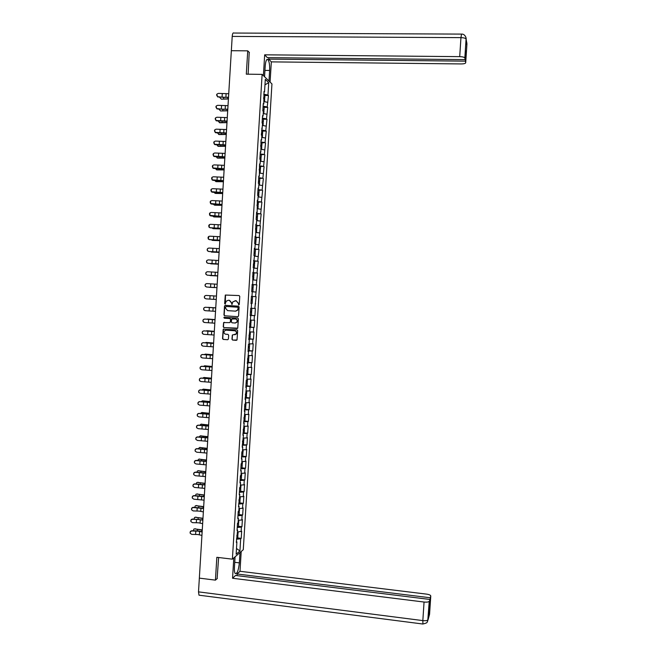 <?xml version="1.0" encoding="UTF-8"?>
<svg xmlns="http://www.w3.org/2000/svg" width="657" height="657" viewBox="0 0 657 657"><rect width="100%" height="100%" fill="white"/><g stroke="black" fill="none" stroke-linecap="round" stroke-linejoin="round"><path stroke-width="0.99" d="M238.729 304.963L239.271 304.462L239.764 296.364L239.082 295.56L225.294 295.042L224.661 303.526L225.137 304.084L226.189 301.259L228.225 300.265L229.318 300.331L231.502 302.91L231.921 304.52L232.948 301.727L236.118 300.758L238.31 303.345L238.729 304.963M231.962 339.275L232.652 340.088L237.021 339.989L237.67 330.668L236.98 329.855L223.191 329.272L222.526 338.601L223.208 339.406L227.65 339.726L228.422 339.02L228.661 335.185L227.971 334.38L225.77 334.224C224.127 333.756 223.626 332.697 224.267 331.062L226.016 330.159L234.664 330.767C236.29 331.21 236.807 332.245 236.216 333.871L232.307 335.086L231.962 339.275L232.874 340.071L236.339 340.359M216.835 557.3L215.439 580.139L199.342 578.127L231.346 50.704L247.738 50.844L246.309 74.167L262.127 74.381L232.389 559.164L216.835 557.3M237.785 316.69L238.565 315.976L239.115 306.991L238.434 306.187L225.277 305.333L224.505 306.047L223.955 315.007L224.637 315.812L237.883 316.69M238.392 318.834L237.735 328.172L223.922 327.613L223.24 326.808L223.602 322.595L229.572 322.628L230.344 321.922L230.5 319.376L229.819 318.563L224.275 318.193L223.889 317.356L237.711 318.021L238.392 318.834M262.127 74.381L271.949 83.915L243.279 549.695L232.389 559.164M237.744 537.943L241.234 538.346L241.669 531.242L237.506 532.022M241.234 538.346L240.676 538.806L239.928 550.977L236.142 554.245L236.898 541.902L236.323 542.378L237.629 530.051L237.054 530.495L237.497 523.259L238.072 522.824L238.36 518.184L237.785 518.611L238.228 511.368L238.803 510.957L239.082 506.317L238.516 506.711L239.813 494.442L239.247 494.82L239.69 487.568L240.257 487.207L240.544 482.567L239.977 482.911L240.421 475.66L240.988 475.323L241.275 470.675L240.708 471.003L241.152 463.743L241.719 463.44L242.006 458.783L241.439 459.087L241.883 451.827L242.449 451.54L242.737 446.891L242.17 447.162L243.468 434.983L242.901 435.23L244.199 423.075L243.64 423.297L244.93 411.159L244.371 411.356L244.815 404.088L245.373 403.899L245.661 399.242L245.102 399.415L246.391 387.31L245.841 387.466L246.285 380.181L246.843 380.05L247.131 375.377L246.572 375.508L247.861 363.444L247.311 363.543L248.592 351.495L248.042 351.569L248.494 344.276L249.044 344.219L249.332 339.546L248.781 339.595L250.062 327.588L249.512 327.613L250.793 315.631L250.251 315.631L250.695 308.322L251.245 308.338L251.532 303.657L250.982 303.633L251.532 303.657M251.434 296.34L251.976 296.373L251.434 296.332L250.982 303.633M251.976 296.373L252.263 291.683L251.721 291.634L252.173 284.325L252.715 284.391L252.912 272.318L253.454 272.409L253.742 267.719L253.2 267.621L254.473 255.729L253.939 255.598L254.382 248.28L254.924 248.42L255.212 243.731L254.67 243.575L255.121 236.257L255.663 236.421L255.86 224.218L256.394 224.415L256.69 219.717L256.148 219.512L256.6 212.186L257.133 212.4L257.339 200.139L257.873 200.385L258.16 195.679L257.626 195.425L258.078 188.091L258.612 188.354L258.899 183.656L258.373 183.377L258.817 176.035L259.351 176.322L259.564 163.971L260.09 164.291L260.377 159.577L259.852 159.249L260.303 151.898L260.829 152.243L261.043 139.826L261.568 140.196L261.864 135.482L261.33 135.104L262.603 123.426L262.077 123.023L262.529 115.657L263.055 116.084L263.342 111.362L262.816 110.934L263.268 103.568L263.794 104.011L264.015 91.471L264.533 91.939L265.305 79.357L268.729 82.651L267.966 95.06L263.843 94.214M264.927 95.454L268.467 95.511L267.966 95.06M268.467 95.511L267.235 106.96L263.112 106.155M264.196 107.321L267.736 107.395L267.235 106.96M267.736 107.395L266.496 118.86L262.381 118.088M263.465 119.188L267.005 119.27L266.496 118.86M267.005 119.27L265.765 130.751L261.65 130.012M262.743 131.047L266.274 131.137L265.765 130.751M266.274 131.137L265.034 142.643L260.911 141.937M262.012 142.898L265.034 142.643M265.543 142.996L264.303 154.518L260.18 153.853M261.281 154.748L264.303 154.518M264.82 154.855L263.58 166.402L259.449 165.761M259.211 169.687L260.377 169.432L260.558 166.508L263.58 166.402M264.089 166.706L262.849 178.269L258.718 177.661M259.827 178.425L262.849 178.269M263.358 178.556L262.118 190.128L257.987 189.561M259.096 190.292L262.118 190.128M262.636 190.39L261.387 201.986L257.257 201.453M258.373 202.142L261.387 201.986M261.905 202.225L260.657 213.845L256.534 213.336M257.601 213.895L260.657 213.845M261.174 214.051L259.934 225.688L255.803 225.22M256.764 225.704L259.934 225.688M260.451 225.877L259.203 237.53L255.072 237.095M255.787 237.497L259.203 237.53M259.72 237.694L258.472 249.364L254.341 248.962M254.464 249.266L258.472 249.364M258.998 249.504L257.749 261.19L253.618 260.821M253.602 261.051L257.749 261.19M258.267 261.305L257.018 273.016L252.888 272.68M252.879 272.844L257.018 273.016M257.544 273.107L256.296 284.834L252.157 284.53M252.157 284.621L256.296 284.834M256.821 284.9L255.565 296.644L251.434 296.373L255.565 296.644M256.099 296.685L254.842 308.453L251.253 308.248M250.268 315.335L254.932 315.639L255.368 308.47L254.842 308.453M254.932 315.639L254.399 315.639L254.119 320.255L250.522 320.074M249.545 327.096L254.202 327.416L254.645 320.246L254.119 320.255M254.202 327.416L253.676 327.441L253.388 332.048L249.8 331.9M248.822 338.848L253.479 339.184L253.922 332.015L253.388 332.048M253.479 339.184L252.945 339.226L252.666 343.841L249.06 343.882M248.231 350.608L252.756 350.945L253.2 343.783L252.666 343.841M252.756 350.945L252.222 351.01L251.943 355.618L248.346 355.527M248.116 362.401L252.033 362.697L252.477 355.544L251.943 355.618M252.033 362.697L251.5 362.795L251.22 367.394L247.623 367.337M247.64 374.162L251.311 374.449L251.754 367.296L251.22 367.394M251.311 374.449L250.777 374.564L250.489 379.171L246.892 379.138M247.032 385.905L250.588 386.193L251.031 379.04L250.489 379.171M250.588 386.193L250.054 386.332L249.767 390.94L246.17 390.931M246.367 397.575L249.865 397.928L250.309 390.784L249.767 390.94M249.865 397.928L249.332 398.101L249.044 402.7L245.447 402.716M245.644 409.36L249.151 409.664L249.586 402.519L249.044 402.7M249.151 409.664L248.609 409.853L248.321 414.452L244.724 414.501M244.921 421.08L248.428 421.392L248.863 414.247L248.321 414.452M248.428 421.392L247.886 421.605L247.599 426.196L244.002 426.278M243.041 433.07L247.705 433.111L248.141 425.974L247.599 426.196M247.705 433.111L247.163 433.349L246.876 437.94L243.279 438.055M242.318 444.83L246.983 444.83L247.426 437.693L246.876 437.94M246.983 444.83L246.441 445.093L246.161 449.684L242.556 449.815M242.77 456.196L246.268 456.541L246.703 449.404L246.161 449.684M246.268 456.541L245.718 456.829L245.439 461.411L241.833 461.575M242.047 467.891L245.546 468.244L245.981 461.115L245.439 461.411M245.546 468.244L244.995 468.556L244.716 473.139L241.111 473.336M241.333 479.585L244.823 479.938L245.266 472.818L244.716 473.139M244.823 479.938L244.273 480.275L243.993 484.858L240.388 485.08M240.61 491.264L244.108 491.633L244.544 484.513L243.993 484.858M244.108 491.633L243.558 491.994L243.271 496.577L239.665 496.823M239.895 502.942L243.386 503.319L243.821 496.207L243.271 496.577M243.386 503.319L242.835 503.705L242.556 508.28L238.951 508.559M239.181 514.62L242.671 515.006L243.106 507.886L242.556 508.28M242.671 515.006L242.113 515.408L241.833 519.983L238.228 520.295M238.458 526.282L241.948 526.676L242.392 519.572L241.833 519.983M241.948 526.676L241.398 527.111L241.119 531.685M237.103 529.788L237.629 530.051M241.398 527.111L237.243 527.489M237.826 517.938L238.36 518.184M242.113 515.408L237.957 515.753M238.557 506.079L239.082 506.317M242.835 503.705L238.68 504.018M239.279 494.22L239.813 494.442M243.558 491.994L239.403 492.274M240.01 482.353L240.544 482.567M244.273 480.275L240.125 480.522M240.741 470.478L241.275 470.675M244.995 468.556L240.848 468.769M241.472 458.594L242.006 458.783M245.718 456.829L241.571 457.001M242.203 446.711L242.737 446.891M246.441 445.093L242.293 445.241M242.934 434.819L243.468 434.983M247.163 433.349L243.016 433.464M243.665 422.919L244.199 423.075M247.886 421.605L243.739 421.687M244.396 411.019L244.93 411.159M248.609 409.853L244.461 409.902M245.127 399.111L245.661 399.242M249.332 398.101L245.184 398.109M245.858 387.195L246.391 387.31M250.054 386.332L245.907 386.316M246.589 375.27L247.131 375.377M250.777 374.564L246.63 374.515M247.319 363.346L247.861 363.444M251.5 362.795L247.361 362.705M248.05 351.413L248.592 351.495M252.222 351.01L248.083 350.895M248.781 339.472L249.332 339.546M252.945 339.226L248.806 339.078M249.52 327.531L250.062 327.588M253.676 327.441L249.537 327.252M250.251 315.582L250.793 315.631M254.399 315.639L250.26 315.426M255.121 303.838L255.655 303.863M255.852 292.028L252.263 291.782M252.165 284.374L252.715 284.391M256.575 280.219L252.986 279.939M252.904 272.4L253.454 272.409M257.306 268.393L253.717 268.089M253.635 260.427L254.185 260.418M258.029 256.567L254.456 256.074M254.374 248.445L254.924 248.42M258.759 244.741L255.171 244.379M255.113 236.454L255.663 236.421M259.49 232.898L255.902 232.512M255.844 224.456L256.394 224.415M260.213 221.056L256.632 220.637M256.583 212.457L257.133 212.4M260.944 209.205L257.363 208.762M257.322 200.451L257.873 200.385M261.675 197.355L258.086 196.878M258.061 188.436L258.612 188.354M262.406 185.496L258.817 184.987M258.801 176.413L259.351 176.322M263.128 173.629L259.548 173.087M259.54 164.39L260.09 164.291M263.859 161.753L260.517 161.228M260.271 152.358L260.829 152.243M264.59 149.878L261.108 149.295M261.01 140.319L261.568 140.196M265.321 137.995L261.741 137.37M261.757 128.279L262.307 128.14M266.052 126.103L262.48 125.454M262.496 116.232L263.055 116.084M266.783 114.211L263.211 113.53M263.235 104.176L263.794 104.011M267.514 102.303L263.942 101.597M263.974 92.111L264.533 91.939M268.729 82.651L264.968 84.827M249.446 52.568L247.738 50.844M215.439 580.139L217.344 578.447M236.372 541.631L236.898 541.902M240.676 538.806L236.52 539.208M239.928 550.977L236.495 548.488M238.852 304.955L238.532 303.362L236.118 300.758M235.017 300.692L236.339 300.775M228.225 300.265L229.548 300.348L231.732 302.926L232.044 304.52M239.148 295.568L225.523 295.059L225.261 304.076M225.417 305.349L224.735 306.055L224.193 315.007L224.875 315.812L237.933 316.682M238.039 307.763L237.563 307.197L226.016 306.449L225.408 308.051L227.593 310.638L235.477 311.147L237.588 310.063L238.261 307.772L237.563 307.197M226.016 306.449L237.785 307.205M235.707 311.155L237.809 310.071L237.974 308.872M238.261 307.772L238.195 308.872M237.251 328.516L223.922 327.613M224.308 322.267L223.708 322.973L223.47 326.8L224.152 327.605M229.695 322.628L230.574 321.914L230.73 319.368L230.049 318.563L224.275 318.193M224.448 317.134L224.513 318.185M235.107 323.006L236.881 322.07C237.497 320.435 236.988 319.384 235.354 318.932L231.642 319.064L231.371 321.987L232.052 322.801L235.107 323.006M235.395 323.006L237.103 322.07C237.727 320.427 237.218 319.384 235.576 318.932L235.354 318.932M232.422 318.727L235.576 318.932M232.997 334.733L232.422 335.423L232.192 339.258M234.787 334.824L236.438 333.863C237.029 332.237 236.512 331.202 234.894 330.75L234.664 330.767M225.909 330.159L234.894 330.75M223.881 328.943L223.298 329.642L222.756 338.585L223.437 339.39L227.65 339.726M219.553 97.203L221.352 99.182L228.422 98.969M228.431 98.755L221.352 99.182M264.697 99.174L263.58 98.566L264.763 98.139L263.629 97.655M264.935 95.331L263.81 94.707M228.735 93.721L218.428 93.393C216.334 94.017 216.104 95.125 217.754 96.719L224.267 97.417L228.529 97.17M228.513 97.433L217.631 96.916L216.785 94.263M264.943 70.406L269.633 70.463C269.822 65.232 269.288 61.627 268.023 59.639C266.627 58.621 265.691 60.74 265.214 65.979L264.557 76.738M269.633 70.463L268.976 81.033M270.084 82.109L271.333 61.873L268.738 59.122L465.419 61.15L465.706 62.727L466.93 44.011L466.109 39.001L464.836 57.939C464.285 57.175 462.577 56.74 459.711 56.642L460.951 37.638L232.208 36.406L231.256 52.174M268.828 57.668L268.738 59.122M465.723 50.819L465.148 59.623L267.35 57.652L264.672 54.818L459.711 56.642M263.4 75.621L264.672 54.818M271.333 61.873L461.165 63.934C464.039 63.893 465.55 63.491 465.706 62.727M232.208 36.406C232.463 33.606 233.021 32.489 233.876 33.039L461.345 34.098M465.148 59.623L464.852 58.005M466.1 50.819L465.419 61.15M249.217 52.338L248.132 74.192M466.593 43.658L466.913 44.093M466.774 42.459L466.93 44.003M465.953 37.441L466.109 38.993M235.083 556.824L234.434 567.319C234.27 570.506 234.533 572.584 235.222 573.561C237.12 574.029 238.499 570.465 239.353 562.868L239.986 552.562M233.793 557.941L232.553 578.259L235.543 575.45L429.793 599.43L428.068 619.773M236.996 575.631L237.095 573.996L239.994 571.278L426.483 594.109C429.292 594.536 430.721 595.185 430.77 596.047L430.269 597.771L237.095 573.996M241.209 551.494L239.994 571.278M232.553 578.259L424.052 602.034C426.878 602.305 428.61 602.05 429.251 601.27L429.284 601.196M199.605 595.267L198.997 595.185L198.504 591.867L199.449 576.444M429.793 599.43L429.128 609.589L430.269 597.771M429.563 614.27L428.068 619.781M217.114 578.645L218.625 557.514M218.83 109.111L220.637 110.984L227.7 110.811M227.708 110.614L220.637 110.984M262.849 110.433L264.032 110.031L262.899 109.571M264.204 107.214L263.079 106.631M263.966 111.066L262.849 110.491M218.108 121.019L219.923 122.777L226.985 122.645M226.993 122.457L219.257 122.588M219.923 122.777L219.307 122.604M262.118 122.292L263.301 121.923L262.168 121.488M263.473 119.106L262.348 118.547M263.235 122.949L262.11 122.407M217.385 132.919L219.208 134.57L226.263 134.471M226.271 134.299L218.543 134.389M219.208 134.57L218.633 134.414M261.396 134.151L262.57 133.814L261.437 133.396M262.743 130.981L261.617 130.464M262.504 134.825L261.379 134.315M216.679 144.819L218.494 146.355L225.548 146.297M225.556 146.141L217.828 146.183M218.494 146.355L217.952 146.215M260.665 146.002L261.839 145.69L260.706 145.304M262.012 142.856L260.886 142.364M261.782 146.7L260.648 146.215M215.972 156.711L217.787 158.132L224.825 158.115M224.842 157.967L217.114 157.976M217.787 158.132L217.278 158.017M259.934 157.844L261.108 157.565L259.975 157.204M261.281 154.724L260.156 154.264M261.051 158.567L259.917 158.115M228.012 105.67L217.705 105.325C215.644 105.917 215.397 107.009 216.95 108.61L223.544 109.341L227.807 109.119M227.79 109.366L217.377 108.955L216.826 108.799L216.087 106.163M227.289 117.611L216.982 117.25C214.962 117.8 214.683 118.884 216.153 120.502L227.076 121.06M227.067 121.299L216.654 120.863L216.03 120.674L215.389 118.046M226.566 129.552L216.268 129.174C214.281 129.692 213.977 130.759 215.356 132.377L226.353 132.993M226.337 133.215L215.939 132.771L215.233 132.542L214.699 129.922M225.836 141.485L215.545 141.083C213.591 141.575 213.262 142.626 214.568 144.253L225.63 144.926M225.614 145.131L215.217 144.671L214.445 144.4L214.01 141.789M225.113 153.41L214.823 152.991C212.901 153.451 212.556 154.494 213.78 156.12L224.908 156.851M224.891 157.039L214.494 156.563L213.665 156.259L213.336 153.648M215.274 168.594L217.073 169.908L224.111 169.925M224.119 169.793L216.399 169.761M217.073 169.908L216.605 169.802M260.377 169.432L259.244 169.095M260.558 166.508L259.425 166.155M260.32 170.426L259.195 170.007M224.39 165.334L214.108 164.899C212.219 165.326 211.85 166.352 212.999 167.978L224.185 168.767M224.168 168.948L213.78 168.455L212.884 168.102L212.663 165.49M214.584 180.478L216.358 181.677L223.396 181.734M223.405 181.611L215.693 181.537M216.358 181.677L215.931 181.587M258.48 181.513L259.655 181.299L258.513 180.979M259.827 178.441L258.694 178.047M259.589 182.276L258.464 181.89M259.277 185.052L258.825 184.921M223.667 177.25L213.385 176.79C211.529 177.201 211.143 178.219 212.227 179.837L223.462 180.683M223.454 180.839L213.057 180.338L212.112 179.944L211.997 177.333M213.903 192.353L215.644 193.437L222.682 193.536M222.69 193.429L214.979 193.306M257.758 193.347L258.924 193.15L257.79 192.862M258.924 193.15L259.104 190.226L257.971 189.93M258.866 194.127L257.733 193.774M258.628 196.944L258.094 196.796M222.945 189.159L212.663 188.682C210.84 189.068 210.437 190.07 211.464 191.68L222.739 192.591M222.731 192.731L212.342 192.214L211.34 191.787L211.34 189.159M213.229 204.22L214.938 205.198L221.967 205.329M221.967 205.23L214.264 205.074M257.035 205.165L258.193 205L257.059 204.738M258.193 205L258.373 202.077L257.24 201.806M258.135 205.97L257.002 205.649M258.144 205.912L257.963 208.836L257.363 208.663M222.222 201.058L211.948 200.566C210.15 200.935 209.731 201.929 210.692 203.53L222.017 204.491M222.009 204.623L211.628 204.081L210.577 203.621L210.692 200.976M212.564 216.087L214.223 216.941L221.253 217.122M221.253 217.032L213.55 216.835M256.304 216.982L257.47 216.851L256.329 216.605M257.643 213.977L256.509 213.673M257.413 217.812L256.271 217.516M257.248 220.711L256.641 220.522M221.499 212.958L211.226 212.449C209.46 212.802 209.033 213.771 209.936 215.365L221.294 216.391M221.286 216.498L210.905 215.948L209.821 215.447L210.068 212.786M211.907 227.946L213.517 228.685L220.53 228.899M220.538 228.833L212.843 228.587M255.581 228.792L256.739 228.685L255.598 228.472M256.92 225.811L255.778 225.54M256.682 229.638L255.548 229.383M256.476 232.57L255.91 232.381M220.777 224.85L210.511 224.316C208.77 224.661 208.326 225.622 209.181 227.207L210.306 227.741L220.571 228.283M220.563 228.373L210.191 227.807L209.066 227.273L209.452 224.587M211.267 239.797L212.802 240.429L219.816 240.684M219.824 240.618L212.129 240.339M254.859 240.593L256.016 240.519L254.875 240.322M256.189 237.637L255.056 237.399M255.565 244.412L255.959 241.431L254.817 241.242M255.778 244.347L255.179 244.232M220.062 236.734L209.797 236.192C208.08 236.512 207.62 237.464 208.425 239.033L209.583 239.608L219.849 240.166M219.849 240.24L209.476 239.665L208.31 239.091L208.852 236.389M210.634 251.647L219.101 252.452M219.11 252.403L211.423 252.083M254.136 252.395L255.286 252.345L254.144 252.181M255.466 249.463L254.325 249.258M255.056 256.173L255.228 253.257L254.087 253.093M219.339 248.617L209.074 248.05C207.382 248.362 206.914 249.299 207.678 250.859L208.869 251.467L219.126 252.042M219.126 252.107L208.754 251.508L207.563 250.9C206.865 249.734 207.103 248.831 208.277 248.182M210.018 263.49L218.395 264.221M218.395 264.188L210.708 263.818M253.405 264.188L254.563 264.171L253.421 264.024M254.744 261.281L253.594 261.1M254.505 265.1L253.364 264.935M253.717 268.023L254.325 267.999L253.725 267.908M218.617 260.492L208.359 259.901C206.692 260.205 206.216 261.133 206.93 262.685L208.154 263.326L218.411 263.917M218.403 263.958L208.039 263.35L206.815 262.71C206.101 261.166 206.577 260.238 208.244 259.934M209.435 275.332L217.681 275.981M217.681 275.956L210.002 275.554M252.682 275.973L253.832 275.989L252.69 275.866M254.013 273.09L252.871 272.942M253.783 276.909L252.633 276.778M252.994 279.816L253.602 279.808L253.002 279.742M217.894 272.359L207.645 271.752C205.994 272.047 205.51 272.959 206.183 274.503L207.44 275.176L217.689 275.784M217.689 275.809L207.325 275.184L206.076 274.519C205.411 273.189 205.781 272.277 207.177 271.784M214.642 287.585L209.287 287.273L214.642 287.585M251.96 287.758L253.109 287.799L251.968 287.7M253.109 287.799L253.29 284.883L252.14 284.777M251.73 291.568L252.879 291.618L253.052 288.702L251.91 288.612M252.879 291.618L251.73 291.552M217.18 284.226L206.93 283.602C205.296 283.881 204.803 284.785 205.444 286.312L206.717 287.019L216.966 287.643L206.61 287.019L205.337 286.321C204.697 284.793 205.189 283.89 206.815 283.602M251.237 299.526L252.387 299.6L251.237 299.526M252.387 299.6L252.567 296.685L251.417 296.611M251.179 300.438L252.329 300.512L251.179 300.438M252.329 300.512L252.148 303.419L251.007 303.353M216.457 296.077L206.208 295.436C204.606 295.716 204.097 296.611 204.705 298.122L206.002 298.853L216.252 299.502M206.002 298.853L204.598 298.114C203.99 296.603 204.491 295.707 206.101 295.436M208.08 307.336L215.742 307.837L207.678 307.394M251.664 311.393L250.514 311.352M250.695 308.396L251.836 308.486L250.695 308.404M250.457 312.206L251.606 312.305L250.457 312.223M251.426 315.212L250.276 315.179M205.017 310.646L203.859 309.907C203.292 308.404 203.801 307.525 205.386 307.254L205.493 307.271C203.908 307.542 203.399 308.429 203.966 309.932L205.288 310.679L215.529 311.344M205.493 307.271L215.742 307.928L205.386 307.254M207.957 319.064L215.028 319.581L206.783 319.187M250.941 323.178L249.783 323.17M250.514 320.205L251.114 320.279L250.514 320.271M249.734 323.967L250.884 324.098L249.734 324.073M250.703 326.989L249.553 326.989M204.122 322.423L203.128 321.7C202.586 320.205 203.103 319.327 204.672 319.064L204.779 319.097C203.21 319.359 202.693 320.238 203.235 321.733L204.573 322.505L214.814 323.195M204.779 319.097L215.02 319.778M215.02 319.745L204.672 319.064M207.21 330.758L214.322 331.317L205.937 330.988M250.21 334.955L249.06 334.98M249.791 331.966L250.391 332.072L249.783 332.081M249.011 335.727L250.153 335.883L249.003 335.883M249.98 338.774L248.822 338.798M203.235 334.175L202.397 333.485C201.88 331.999 202.405 331.136 203.957 330.873L204.064 330.914C202.512 331.177 201.986 332.048 202.504 333.526L203.859 334.331L214.092 335.029M204.064 330.914L214.305 331.613M214.305 331.571L203.957 330.873M206.454 342.453L213.607 343.044M213.607 343.085L205.124 342.773M249.488 346.732L248.338 346.781M248.297 347.479L249.43 347.668L248.28 347.693M249.258 350.542L248.1 350.608M202.372 345.911L201.666 345.262C201.182 343.792 201.707 342.929 203.243 342.683L203.35 342.732C201.814 342.987 201.288 343.849 201.773 345.319L203.144 346.14L213.377 346.863M203.35 342.732L213.582 343.447M213.591 343.389L203.243 342.683M205.698 354.139L212.893 354.764M212.893 354.821L205.247 354.148L204.319 354.566M248.765 358.5L247.615 358.582M247.574 359.223L248.707 359.445L247.558 359.494M248.535 362.311L247.377 362.401M201.527 357.638L200.935 357.038C200.475 355.577 201.009 354.723 202.528 354.476L202.635 354.542C201.108 354.788 200.582 355.642 201.042 357.104L202.43 357.95L212.663 358.689M202.635 354.542L212.868 355.281M212.868 355.199L202.528 354.476M204.951 365.826L212.186 366.483M212.178 366.557L204.532 365.834L203.539 366.351M248.042 370.261L246.884 370.376M248.19 367.345L247.615 367.468M246.851 370.967L247.985 371.213L246.835 371.287M247.812 374.071L246.654 374.194M200.705 369.357L200.213 368.807C199.777 367.362 200.311 366.516 201.814 366.269L201.921 366.343C200.41 366.59 199.876 367.435 200.319 368.889L201.715 369.751L211.94 370.507M201.921 366.343L212.145 367.099M212.154 367.008L201.814 366.269M204.204 377.504L211.472 378.194M211.472 378.276L203.826 377.512L202.758 378.128M247.319 382.021L246.161 382.169M247.517 379.146L246.892 379.253M246.129 382.703L247.262 382.974L246.104 383.072M247.089 385.823L245.932 385.979M199.892 381.068L199.49 380.575C199.071 379.138 199.613 378.292 201.108 378.054L201.206 378.145C199.712 378.383 199.17 379.229 199.588 380.666L201.001 381.545L211.226 382.325M201.206 378.145L211.431 378.917M211.439 378.81L201.108 378.054M203.448 389.174L210.766 389.897M210.757 389.995L203.12 389.19L201.995 389.897M246.597 393.773L245.439 393.945M246.597 393.83L246.777 390.931L246.17 391.03M245.414 394.43L246.539 394.734L245.381 394.857M246.539 394.734L246.367 397.633L245.209 397.764M199.104 392.779L198.767 392.336C198.365 390.907 198.907 390.077 200.393 389.839L200.5 389.938C199.014 390.176 198.471 391.005 198.866 392.434L200.295 393.338L210.511 394.134M200.5 389.938L210.716 390.726M210.725 390.603L200.393 389.839M202.701 400.844L210.051 401.599M210.051 401.706L202.413 400.86L201.239 401.665M245.882 405.517L244.716 405.722M245.989 402.716L245.447 402.798M244.691 406.157L245.817 406.486L244.659 406.634M245.644 409.319L244.486 409.541M198.324 404.49L198.044 404.088C197.667 402.675 198.209 401.846 199.679 401.608L199.785 401.723C198.307 401.961 197.765 402.79 198.143 404.203L199.58 405.123L209.788 405.936M199.785 401.723L210.002 402.527M210.01 402.388L199.679 401.608M201.954 412.506L209.345 413.294M209.337 413.409L201.707 412.53L200.492 413.434M245.16 417.261L243.993 417.499M245.184 414.493L244.724 414.567M243.969 417.868L245.102 418.238L243.936 418.402M244.921 421.055L243.763 421.309M197.56 416.201L197.322 415.84C196.96 414.436 197.511 413.614 198.972 413.376L199.071 413.508C197.609 413.738 197.059 414.559 197.42 415.971L198.866 416.899L209.074 417.737M199.071 413.508L209.279 414.329M209.296 414.173L198.972 413.376M201.206 424.167L208.639 424.98M208.63 425.112L201.001 424.192L199.753 425.186M244.437 428.996L243.271 429.259M243.254 429.588L244.379 429.974L243.213 430.171M196.796 427.912L196.599 427.584C196.254 426.188 196.813 425.375 198.258 425.145L198.357 425.276C196.911 425.514 196.353 426.327 196.698 427.732L198.151 428.676L208.359 429.522M198.357 425.276L208.565 426.122M208.581 425.95L198.258 425.145M200.467 435.829L207.924 436.667M207.916 436.806L200.295 435.846L199.022 436.938M243.714 440.724L242.548 441.019M242.532 441.29L243.657 441.709L242.49 441.923M196.049 439.623L195.876 439.328C195.556 437.94 196.106 437.127 197.543 436.897L197.65 437.053C196.205 437.283 195.655 438.088 195.983 439.484L197.445 440.445L207.645 441.307M197.65 437.053L207.85 437.915M207.867 437.726L197.543 436.897M199.72 447.474L207.218 448.337M207.21 448.501L199.597 447.491L198.299 448.69M243 452.443L241.825 452.78M241.817 452.993L242.934 453.437L241.776 453.683M242.762 456.237L241.595 456.582M195.31 451.326L195.162 451.063C194.85 449.684 195.408 448.879 196.837 448.649L196.936 448.813C195.507 449.043 194.948 449.848 195.26 451.228L196.73 452.205L206.93 453.092M196.936 448.813L207.136 449.692M207.152 449.487L196.837 448.649M198.981 459.12L206.512 460.015M206.503 460.179L198.89 459.136L197.576 460.426M242.277 464.162L241.103 464.524M241.094 464.688L242.219 465.164L241.053 465.427M242.047 467.956L240.873 468.326M194.571 463.037L194.447 462.799C194.144 461.428 194.71 460.623 196.123 460.393L196.221 460.573C194.809 460.795 194.242 461.6 194.538 462.971L196.024 463.957L206.216 464.869M196.221 460.573L206.421 461.469M206.438 461.255L196.123 460.393M198.233 470.765L205.805 471.677M205.789 471.857L198.184 470.773L197.42 470.962L196.862 472.161M241.554 475.873L240.388 476.268M240.38 476.374L241.497 476.883L240.331 477.171M241.324 479.667L240.15 480.07M193.725 474.526L193.725 474.526C193.445 473.163 194.004 472.367 195.416 472.137L195.515 472.326C194.102 472.547 193.544 473.344 193.823 474.715L195.31 475.709L205.501 476.637M195.515 472.326L205.707 473.237M205.723 473.007L195.416 472.137M197.494 482.402L205.091 483.338M205.083 483.527L197.478 482.402L196.698 482.599L196.156 483.897M240.84 487.576L239.665 488.003M239.665 488.061L240.774 488.594L239.608 488.907M240.61 491.37L239.435 491.806M193.101 486.435L193.01 486.246C192.739 484.891 193.306 484.094 194.71 483.872L194.8 484.069C193.404 484.299 192.838 485.088 193.109 486.451L194.603 487.453L204.787 488.397M194.8 484.069L204.992 485.006M205.009 484.751L194.71 483.872M204.376 495.197L196.78 494.031L204.384 494.992M197.461 493.908L195.983 494.228L195.449 495.616M240.117 499.279L238.943 499.731L240.06 500.306L238.885 500.634M239.887 503.065L238.713 503.533M192.361 498.113L192.296 497.965C192.041 496.618 192.608 495.83 193.996 495.6L194.094 495.813C192.698 496.035 192.131 496.823 192.394 498.178L193.889 499.197L204.072 500.158M194.094 495.813L204.278 496.766M204.294 496.495L193.996 495.6M196.049 505.644L203.678 506.646M203.67 506.859L196.073 505.652L195.269 505.849L194.751 507.335M239.403 510.974L238.228 511.458M238.376 511.442L239.337 512L238.171 512.361M239.173 514.76L237.99 515.252M191.63 509.783L191.581 509.676C191.335 508.337 191.901 507.549 193.289 507.319L193.388 507.541C192 507.771 191.433 508.559 191.68 509.898L193.183 510.924L199.202 511.089L203.358 511.902M193.388 507.541L203.563 508.518M203.588 508.239L193.289 507.319M195.326 517.256L202.972 518.283M202.964 518.513L195.367 517.264L194.554 517.47L194.061 519.055M238.68 522.66L237.62 523.169M237.793 523.144L238.622 523.695L237.448 524.081M238.45 526.446L237.276 526.971M190.9 521.453L190.867 521.387C190.637 520.048 191.203 519.268 192.583 519.038L192.673 519.276C191.302 519.498 190.727 520.278 190.965 521.617L192.468 522.66L198.488 522.808L202.652 523.654M192.673 519.276L198.693 519.432L202.857 520.262M202.873 519.966L192.583 519.038M194.603 528.86L202.266 529.92M202.257 530.166L194.669 528.877L193.84 529.082L193.38 530.757M237.965 534.346L237.144 534.839M237.185 534.831L237.9 535.389L236.734 535.792M237.735 538.124L236.553 538.683M190.218 533.229L190.152 533.082C189.93 531.759 190.505 530.979 191.869 530.749L191.967 530.996C190.596 531.226 190.021 532.006 190.251 533.336L191.762 534.379L197.782 534.519L201.937 535.389M191.967 530.996L197.987 531.143L202.142 532.006M202.159 531.694L198.307 530.922L191.869 530.749M223.52 98.665L223.585 97.614M227.946 98.714L228.02 97.474M226.09 93.935L225.885 97.376M222.271 93.836L222.066 97.269M464.836 57.939L466.076 39.009C465.526 38.188 463.826 37.728 460.951 37.638L461.543 34.098C465.542 33.77 466.618 39.363 466.076 39.009L466.092 39.083M429.563 614.361L430.77 596.047M198.504 591.867L422.837 620.602L424.052 602.034M234.746 562.318L239.353 562.868M422.936 624.027L422.837 620.602C425.662 620.873 427.395 620.594 428.044 619.765L428.068 619.691M429.226 614.681L428.701 616.578M222.805 110.507L222.863 109.514M227.223 110.565L227.297 109.407M222.091 122.342L222.14 121.414M226.501 122.416L226.566 121.323M221.368 134.176L221.425 133.305M225.786 134.258L225.844 133.24M220.653 145.994L220.703 145.189M225.072 146.092L225.121 145.156M219.939 157.811L219.98 157.072M224.349 157.926L224.407 157.056M225.367 105.867L225.162 109.308M221.549 105.752L221.343 109.193M224.645 117.784L224.439 121.225M220.834 117.669L220.621 121.102M223.922 129.7L223.717 133.141M220.111 129.577L219.898 133.01M223.199 141.616L222.994 145.049M219.389 141.477L219.183 144.91M222.477 153.516L222.271 156.949M218.666 153.377L218.461 156.809M219.224 169.629L219.266 168.948M223.635 169.752L223.684 168.956M221.754 165.416L221.549 168.849M217.952 165.268L217.738 168.693M218.51 181.431L218.543 180.815M222.912 181.57L222.961 180.856M221.031 177.308L220.826 180.741M217.229 177.152L217.024 180.576M217.796 193.232L217.828 192.682M222.197 193.388L222.238 192.739M220.317 189.2L220.103 192.624M216.506 189.027L216.301 192.452M217.081 205.025L217.106 204.532M221.483 205.198L221.516 204.623M219.594 201.075L219.389 204.508M215.792 200.902L215.586 204.327M216.367 216.818L216.391 216.383M220.768 216.999L220.793 216.498M218.871 212.95L218.666 216.375M215.069 212.769L214.864 216.194M220.054 228.792L220.079 228.365M218.157 224.825L217.943 228.242M214.354 224.637L214.149 228.053M217.434 236.684L217.229 240.109M213.64 236.487L213.426 239.904M216.72 248.543L216.506 251.968M212.917 248.338L212.712 251.754M215.997 260.394L215.792 263.818M212.203 260.18L211.997 263.597M215.282 272.244L215.069 275.661M211.488 272.023L211.275 275.439M214.56 284.087L214.354 287.495M210.766 283.857L210.56 287.265M213.845 295.921L213.64 299.329M210.051 295.683L209.846 299.091M213.131 307.747L212.917 311.155M209.337 307.501L209.131 310.909M208.039 319.072L207.366 319.047M212.408 319.573L212.203 322.981M208.622 319.318L208.417 322.727M207.333 330.767L206.659 330.75M211.694 331.391L211.488 334.799M207.908 331.128L207.702 334.536M206.626 342.453L205.953 342.453M210.979 343.2L210.774 346.609M207.193 342.929L206.988 346.338M205.92 354.139L205.247 354.148M210.265 355.002L210.059 358.41M206.479 354.731L206.273 358.131M205.214 365.818L204.532 365.834M211.669 366.951L211.694 366.532M209.55 366.803L209.337 370.211M205.764 366.524L205.559 369.924M206.585 378.309L206.61 377.882M204.508 377.488L203.826 377.512M210.954 378.752L210.979 378.251M208.836 378.604L208.622 382.004M205.05 378.309L204.844 381.709M205.871 390.077L205.896 389.585M203.801 389.158L203.12 389.19M210.24 390.537L210.273 389.971M208.121 390.389L207.908 393.789M204.335 390.086L204.13 393.486M205.156 401.838L205.189 401.287M203.095 400.819L202.413 400.86M209.526 402.322L209.558 401.682M207.407 402.174L207.193 405.566M203.621 401.862L203.415 405.262M204.442 413.59L204.483 412.982M202.389 412.473L201.707 412.53M208.811 414.107L208.852 413.393M206.692 413.951L206.487 417.343M202.914 413.631L202.709 417.031M203.736 425.342L203.777 424.668M201.683 424.126L201.001 424.192M208.097 425.876L208.138 425.095M205.978 425.72L205.772 429.111M202.2 425.399L201.995 428.791M203.021 437.086L203.062 436.355M200.976 435.772L200.295 435.846M207.382 437.644L207.431 436.79M205.263 437.488L205.058 440.88M201.485 437.16L201.28 440.543M202.307 448.821L202.356 448.025M200.27 447.409L199.597 447.491M206.668 449.404L206.725 448.476M204.549 449.248L204.343 452.64M200.779 448.912L200.574 452.295M201.6 460.557L201.65 459.703M199.572 459.046L198.89 459.136M205.953 461.165L206.011 460.163M203.834 461L203.629 464.392M200.065 460.656L199.859 464.039M200.886 472.284L200.943 471.365M198.866 470.667L198.184 470.773M205.239 472.917L205.304 471.841M203.128 472.753L202.923 476.136M199.35 472.399L199.145 475.783M200.18 484.004L200.237 483.026M198.159 482.295L197.478 482.402M204.524 484.661L204.598 483.519M202.413 484.488L202.208 487.88M198.644 484.127L198.439 487.519M199.465 495.715L199.531 494.68M203.818 496.396L203.892 495.181M201.699 496.232L201.494 499.616M197.929 495.863L197.724 499.246M198.759 507.426L198.825 506.325M196.755 505.52L196.073 505.652M203.103 508.132L203.177 506.843M200.993 507.96L200.787 511.343M197.223 507.582L197.018 510.965M198.053 519.129L198.118 517.971M196.049 517.125L195.367 517.264M202.389 519.859L202.471 518.504M200.278 519.687L200.073 523.071M196.517 519.301L196.312 522.685M197.338 530.831L197.412 529.608M195.351 528.729L194.669 528.877M201.683 531.579L201.765 530.15M199.564 531.406L199.367 534.79M195.802 531.012L195.597 534.387M264.763 98.139L264.943 95.199M264.541 101.712L264.705 99.051M266.758 59.623L268.023 59.639M466.174 41.136L466.831 45.07M429.251 601.27L427.74 621.005C426.615 622.007 428.676 622.746 422.788 624.01L198.997 595.185M429.538 614.344L429.604 613.326M264.032 110.031L264.213 107.099M263.81 113.636L263.974 110.951M263.301 121.923L263.482 118.991M263.079 125.561L263.243 122.843M262.57 133.814L262.751 130.883M262.348 137.477L262.513 134.726M261.839 145.69L262.02 142.758M261.609 149.385L261.782 146.601M261.108 157.565L261.289 154.633M260.878 161.285L261.051 158.477M260.147 173.177L260.328 170.344M259.655 181.299L259.835 178.367M259.425 185.069L259.597 182.211M258.694 196.952L258.866 194.061M257.47 216.851L257.651 213.927M257.232 220.678L257.413 217.763M256.739 228.685L256.92 225.762M256.509 232.521L256.682 229.597M256.016 240.519L256.197 237.604M255.286 252.345L255.466 249.43M254.563 264.171L254.744 261.256M254.325 267.999L254.505 265.075M253.832 275.989L254.013 273.074M253.602 279.808L253.783 276.893M251.664 311.402L251.836 308.486M251.426 315.22L251.606 312.305M250.933 323.195L251.114 320.279M250.703 327.005L250.884 324.098M250.21 334.98L250.391 332.072M249.98 338.798L250.153 335.883M249.488 346.765L249.668 343.857M249.258 350.575L249.43 347.668M248.765 358.541L248.946 355.634M248.535 362.352L248.707 359.445M248.042 370.31L248.223 367.403M247.812 374.12L247.985 371.213M247.319 382.07L247.5 379.171M247.089 385.881L247.262 382.974M245.874 405.583L246.055 402.716M245.644 409.385L245.817 406.486M245.151 417.335L245.332 414.493M244.921 421.129L245.102 418.238M244.429 429.07L244.601 426.27M244.199 432.873L244.379 429.974M243.714 440.806L243.878 438.038M243.476 444.608L243.657 441.709M242.991 452.542L243.156 449.799M242.762 456.336L242.934 453.437M242.269 464.261L242.441 461.551M242.039 468.055L242.219 465.164M241.554 475.98L241.719 473.303M241.316 479.774L241.497 476.883M240.832 487.691L240.996 485.047M240.602 491.485L240.774 488.594M240.109 499.402L240.273 496.782M239.879 503.188L240.06 500.306M239.394 511.105L239.55 508.518M239.164 514.891L239.337 512M238.672 522.8L238.836 520.245M238.442 526.586L238.622 523.695M237.957 534.486L238.113 531.965M237.727 538.272L237.9 535.389"/></g></svg>
